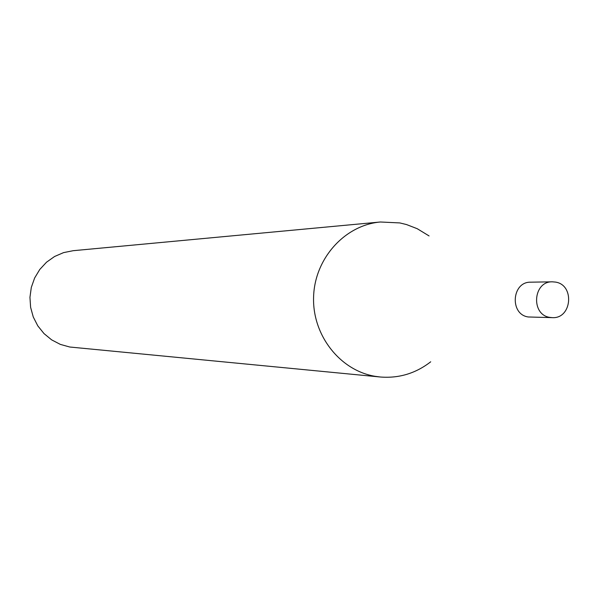 <?xml version="1.0" encoding="UTF-8"?>
<svg xmlns="http://www.w3.org/2000/svg" width="599" height="599" viewBox="0 0 599 599"><rect width="100%" height="100%" fill="white"/><g stroke="black" fill="none" stroke-linecap="round" stroke-linejoin="round"><path stroke-width="0.9" d="M552.368 281.822L530.729 282.181C511.741 281.567 509.42 314.482 528.281 316.976L552.315 317.642C571.955 318.938 574.928 284.802 555.43 282.084L552.368 281.822C533.005 281.193 530.639 314.842 549.875 317.395L552.315 317.642M429.071 235.931L417.226 228.706L406.504 224.55L399.818 222.925L380.41 221.997C344.814 225.089 314.737 258.401 313.599 296.692C312.116 334.968 339.85 370.519 375.169 376.322L380.2 376.996C398.852 378.501 415.684 373.432 430.711 361.796M380.41 221.997L73.168 250.696L63.584 252.613L54.576 256.499L46.527 262.197L39.789 269.453L34.645 277.973L31.313 287.4L29.95 297.321L30.609 307.317L33.259 316.968L37.789 325.849L44.004 333.583L51.634 339.858L60.342 344.395L69.769 347.016L380.2 376.996"/></g></svg>
